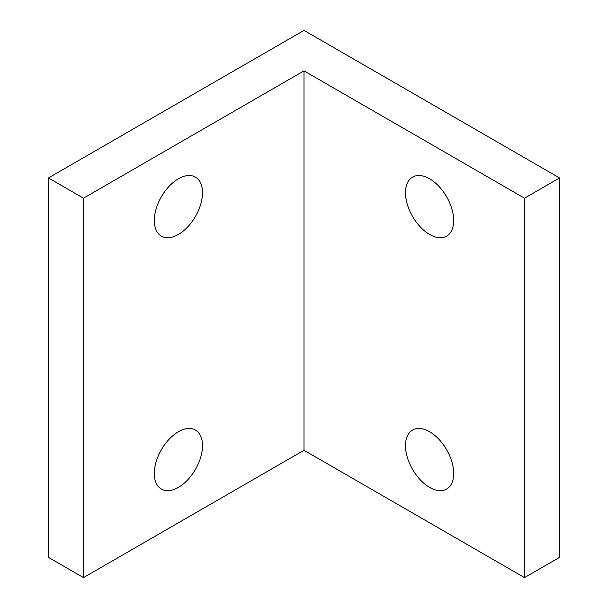 <?xml version="1.0" encoding="UTF-8"?>
<svg xmlns="http://www.w3.org/2000/svg" width="608" height="608" viewBox="0 0 608 608"><rect width="100%" height="100%" fill="white"/><g stroke="black" fill="none" stroke-linecap="round" stroke-linejoin="round"><path stroke-width="0.91" d="M429.59 234.437A34.078 19.676 -120 0 0 446.629 236.124A34.078 19.676 -120 0 0 446.629 196.779A34.078 19.676 -120 0 0 412.551 177.103A34.078 19.676 -120 0 0 407.33 204.41A34.078 19.676 -120 0 0 429.59 234.437M429.59 487.38A34.078 19.676 -120 0 0 446.629 489.075A34.078 19.676 -120 0 0 446.629 449.722A34.078 19.676 -120 0 0 412.551 430.046A34.078 19.676 -120 0 0 407.33 457.353A34.078 19.676 -120 0 0 429.59 487.38M304 70.87L304 450.285L524.514 577.6L559.565 557.361L559.565 177.946L304 30.4L48.435 177.946L83.486 198.185L304 70.87L524.514 198.185L524.514 577.6M524.514 198.185L559.565 177.946M178.41 487.38A34.078 19.676 -60 0 1 161.371 489.075A34.078 19.676 -60 0 1 161.371 449.722A34.078 19.676 -60 0 1 195.449 430.046A34.078 19.676 -60 0 1 200.67 457.353A34.078 19.676 -60 0 1 178.41 487.38M178.41 234.437A34.078 19.676 -60 0 1 161.371 236.124A34.078 19.676 -60 0 1 161.371 196.779A34.078 19.676 -60 0 1 195.449 177.103A34.078 19.676 -60 0 1 200.67 204.41A34.078 19.676 -60 0 1 178.41 234.437M83.486 198.185L83.486 577.6L304 450.285M48.435 177.946L48.435 557.361L83.486 577.6"/></g></svg>
